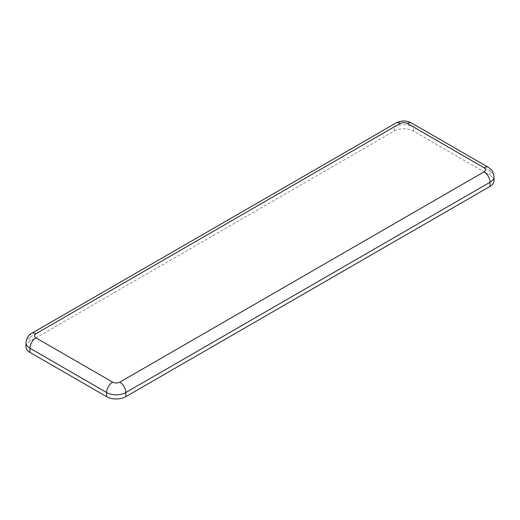 <?xml version="1.0" encoding="UTF-8"?>
<svg xmlns="http://www.w3.org/2000/svg" width="520" height="520" viewBox="0 0 520 520"><rect width="100%" height="100%" fill="white"/><g stroke="black" fill="none" stroke-linecap="round" stroke-linejoin="round"><path stroke-width="0.39" stroke-dasharray="2.6 1.95" d="M26 346.873A13.553 7.826 180 0 1 29.971 341.334L394.186 131.06A13.553 7.826 180 0 1 413.354 131.06L490.029 175.325A13.553 7.826 180 0 1 494 180.863M490.029 175.325L490.029 171.178A13.553 7.826 180 0 1 494 176.709M413.354 131.06L413.354 126.906L490.029 171.178A8.47 4.888 120 0 0 488.274 167.297M394.186 131.06L394.186 126.906A13.553 7.826 180 0 1 413.354 126.906A8.47 4.888 120 0 0 411.6 123.032M29.971 341.334L29.971 337.188L394.186 126.906A8.47 4.888 60 0 1 395.941 123.032M26 342.719A13.553 7.826 180 0 1 29.971 337.188A8.47 4.888 60 0 1 31.727 333.307"/><path stroke-width="0.78" d="M125.814 396.669L125.814 392.522L490.029 182.247A13.553 7.826 180 0 0 494 176.709L494 180.863A13.553 7.826 180 0 1 490.029 186.394L125.814 396.669A13.553 7.826 180 0 1 106.645 396.669L29.971 352.404A13.553 7.826 180 0 1 26 346.873L26 342.719A13.553 7.826 180 0 0 29.971 348.25A8.47 4.888 -60 0 1 35.958 337.876C34.002 336.479 34.002 335.094 35.958 333.729L400.173 123.448C402.597 122.317 404.996 122.317 407.362 123.448L484.042 167.719C485.999 169.117 485.999 170.502 484.042 171.867A8.47 4.888 60 0 1 490.029 182.247L490.029 186.394M29.971 352.404L29.971 348.25L106.645 392.522A8.47 4.888 -60 0 1 112.638 382.148L35.958 337.876M106.645 396.669L106.645 392.522A13.553 7.826 180 0 0 125.814 392.522A8.47 4.888 -120 0 0 119.828 382.148C117.403 383.279 115.005 383.279 112.638 382.148M494 176.709C493.188 172.354 492.232 169.969 491.121 169.546L488.274 167.297A8.47 4.888 120 0 0 484.042 167.719M488.274 167.297L411.6 123.032A8.47 4.888 120 0 0 407.362 123.448M411.6 123.032C406.38 120.367 401.161 120.367 395.941 123.032A8.47 4.888 60 0 1 400.173 123.448M395.941 123.032L31.727 333.307A8.47 4.888 60 0 1 35.958 333.729M484.042 171.867L119.828 382.148M31.727 333.307C28.814 334.321 26.904 337.454 26 342.719"/></g></svg>
